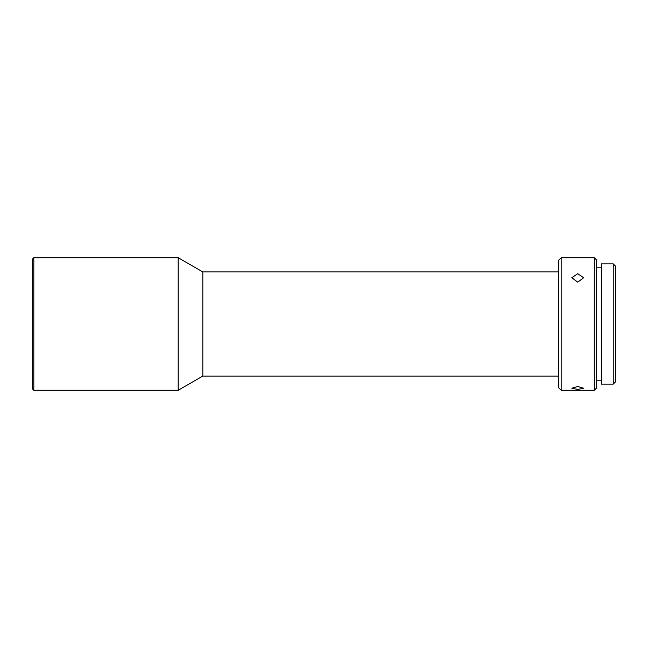 <?xml version="1.0" encoding="UTF-8"?>
<svg xmlns="http://www.w3.org/2000/svg" width="648" height="648" viewBox="0 0 648 648"><rect width="100%" height="100%" fill="white"/><g stroke="black" fill="none" stroke-linecap="round" stroke-linejoin="round"><path stroke-width="0.97" d="M32.4 324L32.4 259.151L33.818 257.726L33.818 390.274L32.4 388.849L32.4 324M558.795 271.925L202.816 271.925L178.2 257.726L178.2 390.274L33.818 390.274M202.816 271.925L202.816 376.075L178.2 390.274M558.795 324L558.795 260.091L561.16 257.726L561.16 390.274L558.795 387.909L558.795 324M577.733 282.155L583.645 277.733L577.733 273.683L571.811 277.733L577.733 282.155M594.297 390.274L596.662 387.909L596.662 260.091L594.297 257.726L594.297 390.274L561.16 390.274M577.733 386.508L571.811 388.225L577.733 389.432L583.645 388.225L577.733 386.508M613.235 263.882L613.235 384.118L601.401 384.118L601.401 263.882L613.235 263.882L615.6 266.247L615.6 381.753L613.235 384.118M178.2 257.726L33.818 257.726M594.297 257.726L561.16 257.726M601.401 267.195L596.662 267.195M558.795 376.075L202.816 376.075M601.401 380.805L596.662 380.805"/></g></svg>
